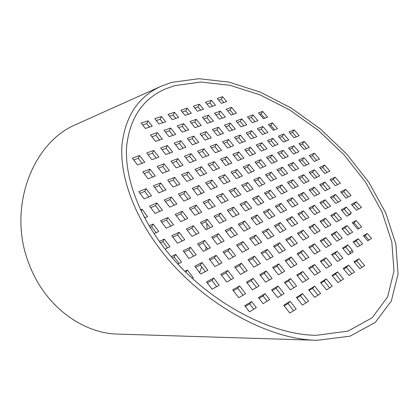 <?xml version="1.0" encoding="UTF-8"?>
<svg xmlns="http://www.w3.org/2000/svg" width="419" height="419" viewBox="0 0 419 419"><rect width="100%" height="100%" fill="white"/><g stroke="black" fill="none" stroke-linecap="round" stroke-linejoin="round"><path stroke-width="0.63" d="M174.44 85.68L165.201 89.043C142.523 99.094 129.66 118.326 126.611 146.744C124.768 174.812 136.604 210.574 161.404 244.162C198.732 295.751 266.102 335.106 316.497 335.3L348.121 331.094L372.234 317.712L387.612 296.961L393.986 270.993L391.812 241.967L381.981 211.852L365.646 182.333L344.041 154.805L318.419 130.429L290.016 110.171L260.089 94.877L229.911 85.282L200.869 82.04L174.44 85.68M171.722 82.36L161.331 86.157C138.186 96.59 125.056 116.419 121.934 145.634C120.049 174.498 132.163 211.291 157.633 245.916C195.898 298.988 265.065 339.709 317.078 340.301L350.09 336.164L375.272 322.415L391.346 300.978L398.05 274.115L395.866 244.088L385.763 212.957L368.94 182.459L346.691 154.035L320.299 128.863L291.043 107.934L260.194 92.107L229.067 82.134L199.067 78.699L171.722 82.36M317.078 340.301L118.127 334.095C82.47 333.608 44.634 305.928 29.141 264.221C6.798 208.725 32.294 142.031 76.546 124.265L161.315 86.162M145.189 128.177L145.671 128.397M200.523 192.101L201.052 193.688M206.818 223.369L207.075 229.209M206.117 246.917L205.64 250.201M201.696 266.819L199.622 272.706M341.443 192.813L343.68 191.672L348.241 196.951M330.905 180.589L333.157 179.494L337.573 184.601M320.509 168.532L322.782 167.48L327.045 172.419M310.249 156.627L312.537 155.622L316.664 160.393M300.124 144.885L302.429 143.916L306.415 148.53M290.131 133.294L292.452 132.367L296.301 136.824M331.204 198.051L333.587 196.83L338.185 202.204M320.587 185.617L322.991 184.449L327.438 189.645M310.112 173.356L312.532 172.23L316.832 177.253M299.779 161.252L302.219 160.178L306.373 165.034M289.581 149.316L292.038 148.284L296.05 152.972M279.52 137.537L281.992 136.547L285.868 141.077M342.512 229.272L345.015 227.863L349.965 233.702M331.513 216.262L334.037 214.91L338.824 220.562M320.666 203.44L323.206 202.136L327.841 207.604M309.966 190.792L312.532 189.54L317.01 194.825M299.417 178.316L301.999 177.117L306.326 182.223M289.01 166.013L291.608 164.861L295.793 169.8M278.74 153.873L281.359 152.773L285.402 157.539M268.616 141.894L271.245 140.842L275.147 145.445M258.617 130.079L261.267 129.073L265.033 133.514M248.76 118.42L251.421 117.456L255.056 121.746M331.832 235.284L334.503 233.781L339.495 239.726M320.745 222.039L323.437 220.598L328.266 226.349M309.814 208.987L312.527 207.599L317.193 213.161M299.04 196.113L301.769 194.783L306.284 200.162M288.408 183.422L291.158 182.145L295.521 187.34M277.928 170.905L280.699 169.679L284.91 174.702M267.589 158.56L270.375 157.387L274.445 162.237M257.392 146.378L260.199 145.262L264.127 149.939M247.336 134.368L250.153 133.294L253.945 137.809M237.411 122.516L240.244 121.489L243.9 125.847M343.674 269.04L346.471 267.312L351.845 273.78M332.173 255.161L334.991 253.495L340.191 259.754M320.834 241.475L323.672 239.878L328.706 245.932M309.657 227.994L312.522 226.454L317.387 232.309M298.642 214.701L301.528 213.224L306.231 218.886M287.785 201.597L290.692 200.182L295.238 205.65M277.079 188.676L280.007 187.319L284.396 192.604M266.526 175.938L269.469 174.639L273.712 179.746M256.114 163.379L259.078 162.132L263.174 167.066M245.853 150.992L248.834 149.803L252.788 154.559M235.729 138.778L238.725 137.636L242.538 142.23M225.741 126.727L228.753 125.637L232.435 130.068M215.89 114.837L218.917 113.8L222.468 118.069M332.524 275.953L335.499 274.11L340.919 280.704M320.923 261.802L323.924 260.031L329.166 266.405M309.494 247.859L312.516 246.157L317.592 252.327M298.228 234.121L301.282 232.487L306.184 238.453M287.13 220.588L290.205 219.017L294.945 224.778M276.194 207.243L279.284 205.734L283.867 211.307M265.41 194.091L268.521 192.646L272.947 198.025M254.783 181.123L257.915 179.741L262.184 184.936M244.303 168.344L247.456 167.019L251.578 172.036M233.97 155.742L237.138 154.475L241.119 159.314M223.783 143.314L226.967 142.104L230.806 146.77M213.737 131.058L216.937 129.9L220.64 134.405M203.828 118.97L207.044 117.87L210.61 122.207M321.017 283.082L324.186 281.118L329.653 287.843M309.322 268.658L312.516 266.772L317.801 273.272M297.799 254.448L301.02 252.631L306.132 258.916M286.449 240.448L289.691 238.704L294.63 244.78M275.267 226.653L278.53 224.982L283.307 230.853M264.248 213.062L267.537 211.459L272.146 217.131M253.39 199.669L256.695 198.135L261.152 203.613M242.685 186.465L246.016 184.999L250.316 190.284M232.136 173.456L235.483 172.052L239.637 177.153M221.74 160.629L225.103 159.283L229.109 164.211M211.485 147.986L214.868 146.697L218.734 151.448M201.377 135.515L204.776 134.29L208.5 138.867M191.41 123.223L194.825 122.055L198.412 126.465M309.138 290.44L312.511 288.356L318.021 295.212M297.349 275.728L300.742 273.722L306.074 280.348M285.732 261.241L289.157 259.314L294.311 265.719M274.298 246.969L277.745 245.115L282.72 251.311M263.027 232.912L266.5 231.136L271.313 237.117M251.929 219.064L255.422 217.361L260.068 223.138M240.993 205.42L244.513 203.786L248.996 209.364M230.22 191.975L233.755 190.409L238.086 195.793M219.603 178.724L223.159 177.232L227.334 182.427M209.139 165.667L212.711 164.238L216.738 169.25M198.821 152.794L202.414 151.432L206.3 156.266M188.655 140.108L192.263 138.804L196.008 143.466M178.63 127.601L182.255 126.36L185.863 130.848M296.872 298.045L300.46 295.824L306.017 302.817M284.983 283.035L288.597 280.898L293.97 287.659M273.282 268.254L276.917 266.201L282.113 272.738M261.755 253.699L265.421 251.73L270.433 258.041M250.405 239.364L254.092 237.479L258.937 243.575M239.228 225.249L242.936 223.442L247.613 229.329M228.214 211.349L231.948 209.615L236.463 215.298M217.367 197.648L221.122 195.992L225.48 201.476M206.682 184.156L210.453 182.569L214.659 187.859M196.15 170.858L199.942 169.339L203.995 174.445M185.774 157.754L189.582 156.303L193.494 161.226M175.545 144.838L179.374 143.455L183.14 148.195M165.463 132.111L169.307 130.791L172.937 135.358M284.197 305.896L288.01 303.534L293.614 310.673M272.214 290.577L276.053 288.309L281.468 295.206M260.419 275.493L264.284 273.319L269.517 279.981M248.802 260.649L252.699 258.56L257.753 264.997M237.374 246.032L241.292 244.026L246.168 250.243M226.113 231.639L230.057 229.717L234.766 235.719M215.026 217.466L218.99 215.628L223.537 221.415M204.111 203.503L208.091 201.743L212.48 207.332M193.353 189.755L197.359 188.073L201.591 193.463M182.757 176.21L186.78 174.603L190.86 179.798M172.319 162.865L176.362 161.325L180.296 166.338M162.033 149.714L166.092 148.247L169.884 153.071M151.898 136.756L155.973 135.358L159.623 140.004M247.126 282.977L251.238 280.667L256.507 287.465M235.426 267.825L239.563 265.609L244.654 272.172M223.908 252.914L228.072 250.787L232.985 257.125M212.574 238.233L216.759 236.196L221.504 242.313M201.413 223.777L205.619 221.829L210.197 227.732M190.425 209.547L194.652 207.683L199.067 213.376M179.604 195.532L183.852 193.746L188.11 199.24M168.946 181.731L173.215 180.023L177.316 185.318M158.445 168.134L162.734 166.505L166.689 171.607M148.106 154.742L152.406 153.186L156.214 158.099M233.383 290.718L237.751 288.256L243.062 295.201M221.599 275.246L225.993 272.889L231.115 279.593M210.003 260.026L214.418 257.769L219.367 264.237M198.59 245.047L203.032 242.884L207.803 249.122M187.356 230.303L191.818 228.229L196.422 234.252M176.294 215.785L180.783 213.805L185.224 219.614M165.405 201.497L169.915 199.606L174.194 205.2M154.69 187.429L159.215 185.617L163.342 191.012M144.131 173.571L148.672 171.848L152.652 177.043M133.734 159.927L138.296 158.277L142.125 163.284M195.621 267.38L200.308 264.981L205.289 271.585M184.13 252.091L188.843 249.792L193.651 256.161M172.827 237.044L177.562 234.844L182.197 240.988M161.697 222.232L166.458 220.132L170.926 226.056M150.746 207.656L155.522 205.65L159.833 211.359M139.967 193.311L144.764 191.394L148.913 196.893M352.122 205.2L354.343 204.011L358.638 208.987M341.967 210.652L344.334 209.385L349.053 214.9M352.877 223.432L354.06 222.767L358.978 228.517M363.943 236.389L365.117 235.698L368.893 240.113M353.667 242.46L356.15 240.993L359.952 245.482M343.082 248.713L345.727 247.152L347.859 244.9L352.243 250.112L349.682 252.589L350.478 253.542M345.727 247.152L350.006 252.248M354.49 262.341L356.71 260.964L362.042 267.322M259.015 298.375L263.095 295.961L267.154 301.198M245.361 306.436L249.698 303.875L253.788 309.222M207.3 282.925L211.962 280.421L216.665 286.654M172.366 257.821L174.178 256.936L179.018 263.436M160.404 242.805L162.829 241.679L167.49 247.948M150.086 227.36L151.657 226.669L156.151 232.707M143.607 215.858L144.995 217.718M142.675 124.962L146.76 123.626L149.51 127.13M156.287 120.52L160.142 119.263L162.881 122.704M169.501 116.21L173.136 115.021L175.86 118.409M182.333 112.025L185.758 110.904L188.466 114.235M194.798 107.961L198.03 106.903L200.722 110.176M206.918 104.006L209.956 103.016L212.632 106.237M218.697 100.162L221.117 99.371L223.777 102.545M227.622 110.82L230.031 109.993L233.556 114.198M259.796 114.439L261.058 113.984L264.672 118.21M269.595 125.91L270.847 125.433L274.592 129.817M272.507 122.903L277.472 128.701L273.34 130.299L268.359 124.464L272.507 122.903L270.847 125.433M262.666 111.423L267.568 117.142L263.41 118.671L258.497 112.915L262.666 111.423L261.058 113.984M358.292 238.751L362.639 243.868L357.48 246.969L353.112 241.805L358.292 238.751L356.15 240.993M347.094 225.579L352.672 232.142L347.471 235.138L341.873 228.512L347.094 225.579L345.015 227.863M336.059 212.59L341.558 219.064L336.31 221.939L330.79 215.408L336.059 212.59L334.037 214.91M325.17 199.784L330.596 206.164L325.306 208.929L319.859 202.487L325.17 199.784L323.206 202.136M314.433 187.152L319.786 193.447L314.454 196.097L309.086 189.749L314.433 187.152L312.532 189.54M303.848 174.697L309.122 180.903L303.754 183.443L298.459 177.185L303.848 174.697L301.999 177.117M293.405 162.404L298.606 168.527L293.2 170.968L287.979 164.793L293.405 162.404L291.608 164.861M283.103 150.285L288.235 156.324L282.788 158.66L277.64 152.568L283.103 150.285L281.359 152.773M272.937 138.322L278.001 144.283L272.523 146.519L267.437 140.506L272.937 138.322L271.245 140.842M262.907 126.522L267.903 132.404L262.394 134.541L257.376 128.612L262.907 126.522L261.267 129.073M253.013 114.879L257.942 120.682L252.4 122.725L247.451 116.875L253.013 114.879L251.421 117.456M358.905 258.759L364.692 265.641L359.832 268.72L354.018 261.781L358.905 258.759L356.71 260.964M351.834 250.358L353.154 251.924L348.252 254.888L342.522 248.048L347.859 244.9M336.567 231.492L342.192 238.17L336.834 241.255L331.188 234.514L336.567 231.492L334.503 233.781M325.443 218.268L330.989 224.856L325.584 227.816L320.016 221.169L325.443 218.268L323.437 220.598M314.475 205.237L319.938 211.731L314.491 214.57L309.007 208.018L314.475 205.237L312.527 207.599M303.655 192.384L309.044 198.784L303.56 201.513L298.15 195.055L303.655 192.384L301.769 194.783M292.991 179.709L298.307 186.026L292.776 188.639L287.444 182.27L292.991 179.709L291.158 182.145M282.474 167.207L287.712 173.44L282.149 175.943L276.891 169.664L282.474 167.207L280.699 169.679M272.099 154.883L277.268 161.027L271.669 163.426L266.479 157.23L272.099 154.883L270.375 157.387M261.865 142.722L266.966 148.782L261.33 151.081L256.213 144.969L261.865 142.722L260.199 145.262M251.772 130.728L256.8 136.704L251.133 138.899L246.084 132.875L251.772 130.728L250.153 133.294M241.81 118.896L246.775 124.789L241.072 126.889L236.096 120.944L241.81 118.896L240.244 121.489M231.55 107.369L236.447 113.188L231.152 115.036L226.239 109.17L231.55 107.369L230.031 109.993M221.363 103.346L217.257 98.444L222.594 96.721L226.684 101.587L221.363 103.346M348.65 265.101L354.49 272.104L349.064 275.545L343.203 268.469L348.65 265.101L346.471 267.312M337.106 251.238L342.857 258.146L337.384 261.451L331.607 254.48L337.106 251.238L334.991 253.495M325.725 237.578L331.398 244.382L325.872 247.561L320.184 240.695L325.725 237.578L323.672 239.878M314.512 224.118L320.1 230.822L314.533 233.875L308.923 227.108L314.512 224.118L312.522 226.454M303.461 210.846L308.965 217.456L303.356 220.389L297.825 213.716L303.461 210.846L301.528 213.224M292.562 197.763L297.993 204.283L292.342 207.091L286.889 200.518L292.562 197.763L290.692 200.182M281.819 184.868L287.172 191.294L281.479 193.987L276.111 187.508L281.819 184.868L280.007 187.319M271.224 172.151L276.503 178.489L270.774 181.071L265.478 174.676L271.224 172.151L269.469 174.639M260.78 159.613L265.986 165.861L260.22 168.333L254.998 162.027L260.78 159.613L259.078 162.132M250.478 147.247L255.611 153.406L249.813 155.774L244.665 149.557L250.478 147.247L248.834 149.803M240.317 135.049L245.382 141.13L239.548 143.387L234.472 137.259L240.317 135.049L238.725 137.636M230.298 123.018L235.289 129.015L229.429 131.173L224.416 125.129L230.298 123.018L228.753 125.637M220.415 111.155L225.338 117.069L219.446 119.127L214.502 113.161L220.415 111.155L218.917 113.8M209.956 103.016L211.406 100.34L215.518 105.279L209.594 107.243L205.467 102.262L211.406 100.34M337.667 271.894L343.554 279.033L337.955 282.579L332.047 275.372L337.667 271.894L335.499 274.11M326.024 257.769L331.822 264.803L326.176 268.212L320.357 261.11L326.024 257.769L323.924 260.031M314.554 243.853L320.268 250.787L314.575 254.061L308.84 247.063L314.554 243.853L312.516 246.157M303.251 230.141L308.882 236.971L303.141 240.118L297.49 233.221L303.251 230.141L301.282 232.487M292.111 216.628L297.663 223.358L291.881 226.375L286.308 219.582L292.111 216.628L290.205 219.017M281.133 203.309L286.601 209.945L280.782 212.842L275.293 206.143L281.133 203.309L279.284 205.734M270.313 190.179L275.707 196.721L269.841 199.496L264.431 192.897L270.313 190.179L268.521 192.646M259.649 177.242L264.96 183.69L259.062 186.345L253.731 179.84L259.649 177.242L257.915 179.741M249.132 164.484L254.37 170.837L248.436 173.382L243.177 166.972L249.132 164.484L247.456 167.019M238.762 151.903L243.926 158.173L237.955 160.603L232.775 154.281L238.762 151.903L237.138 154.475M228.538 139.496L233.629 145.681L227.627 148.001L222.52 141.769L228.538 139.496L226.967 142.104M218.456 127.266L223.479 133.362L217.445 135.578L212.402 129.434L218.456 127.266L216.937 129.9M208.51 115.199L213.465 121.211L207.4 123.327L202.429 117.268L208.51 115.199L207.044 117.87M198.03 106.903L199.449 104.211L203.587 109.228L197.496 111.245L193.342 106.185L199.449 104.211M326.333 278.902L332.272 286.182L326.495 289.843L320.535 282.49L326.333 278.902L324.186 281.118M314.596 264.504L320.446 271.674L314.617 275.194L308.745 267.951L314.596 264.504L312.516 266.772M303.031 250.321L308.793 257.386L302.921 260.765L297.139 253.631L303.031 250.321L301.02 252.631M291.645 236.353L297.317 243.308L291.399 246.555L285.706 239.527L291.645 236.353L289.691 238.704M280.421 222.583L286.009 229.444L280.049 232.555L274.44 225.632L280.421 222.583L278.53 224.982M269.359 209.023L274.869 215.78L268.867 218.76L263.342 211.941L269.359 209.023L267.537 211.459M258.465 195.652L263.891 202.314L257.853 205.174L252.406 198.454L258.465 195.652L256.695 198.135M247.723 182.48L253.076 189.042L246.995 191.782L241.627 185.161L247.723 182.48L246.016 184.999M237.138 169.496L242.412 175.964L236.295 178.583L231.005 172.057L237.138 169.496L235.483 172.052M226.7 156.696L231.901 163.075L225.752 165.578L220.535 159.147L226.7 156.696L225.103 159.283M216.408 144.073L221.536 150.363L215.356 152.757L210.212 146.414L216.408 144.073L214.868 146.697M206.268 131.634L211.323 137.83L205.106 140.119L200.036 133.865L206.268 131.634L204.776 134.29M196.265 119.363L201.246 125.475L195.003 127.654L190.006 121.489L196.265 119.363L194.825 122.055M185.758 110.904L187.152 108.186L191.315 113.292L185.041 115.366L180.872 110.223L187.152 108.186M314.643 286.135L320.629 293.557L314.664 297.338L308.651 289.838L314.643 286.135L312.511 288.356M302.806 271.454L308.703 278.766L302.691 282.396L296.772 275.011L302.806 271.454L300.742 273.722M291.153 256.994L296.956 264.195L290.896 267.683L285.067 260.409L291.153 256.994L289.157 259.314M279.672 242.753L285.391 249.844L279.284 253.191L273.544 246.032L279.672 242.753L277.745 245.115M268.364 228.727L273.995 235.714L267.851 238.924L262.194 231.869L268.364 228.727L266.5 231.136M257.224 214.91L262.776 221.792L256.585 224.867L251.018 217.922L257.224 214.91L255.422 217.361M246.252 201.293L251.719 208.075L245.487 211.024L240.003 204.179L246.252 201.293L244.513 203.786M235.436 187.88L240.825 194.563L234.556 197.386L229.151 190.64L235.436 187.88L233.755 190.409M224.778 174.66L230.089 181.244L223.788 183.946L218.461 177.3L224.778 174.66L223.159 177.232M214.277 161.629L219.509 168.124L213.171 170.706L207.924 164.154L214.277 161.629L212.711 164.238M203.922 148.787L209.081 155.187L202.712 157.654L197.543 151.196L203.922 148.787L202.414 151.432M193.719 136.128L198.805 142.434L192.405 144.791L187.303 138.427L193.719 136.128L192.263 138.804M183.658 123.647L188.67 129.864L182.244 132.111L177.216 125.836L183.658 123.647L182.255 126.36M173.136 115.021L174.498 112.282L178.683 117.472L172.225 119.609L168.029 114.377L174.498 112.282M302.57 293.599L308.604 301.177L302.445 305.079L296.385 297.427L302.57 293.599L300.46 295.824M290.634 278.625L296.579 286.083L290.367 289.833L284.401 282.296L290.634 278.625L288.597 280.898M278.886 263.881L284.742 271.224L278.483 274.822L272.612 267.406L278.886 263.881L276.917 266.201M267.322 249.363L273.083 256.59L266.783 260.047L261 252.741L267.322 249.363L265.421 251.73M255.93 235.064L261.603 242.182L255.26 245.497L249.567 238.306L255.93 235.064L254.092 237.479M244.712 220.981L250.3 227.994L243.916 231.168L238.306 224.086L244.712 220.981L242.936 223.442M233.661 207.112L239.165 214.02L232.739 217.063L227.213 210.087L233.661 207.112L231.948 209.615M222.772 193.447L228.193 200.251L221.735 203.163L216.293 196.291L222.772 193.447L221.122 195.992M212.045 179.981L217.388 186.691L210.893 189.472L205.53 182.705L212.045 179.981L210.453 182.569M201.476 166.715L206.74 173.325L200.209 175.985L194.929 169.318L201.476 166.715L199.942 169.339M191.059 153.642L196.249 160.158L189.687 162.698L184.486 156.125L191.059 153.642L189.582 156.303M180.799 140.758L185.91 147.179L179.316 149.604L174.189 143.125L180.799 140.758L179.374 143.455M170.68 128.062L175.718 134.389L169.098 136.699L164.044 130.314L170.68 128.062L169.307 130.791M160.142 119.263L161.467 116.498L165.673 121.777L159.026 123.982L154.805 118.656L161.467 116.498M290.095 301.313L296.181 309.049L289.817 313.082L283.705 305.268L290.095 301.313L288.01 303.534M278.069 286.03L284.056 293.64L277.64 297.516L271.627 289.828L278.069 286.03L276.053 288.309M266.227 270.988L272.125 278.478L265.662 282.197L259.743 274.628L266.227 270.988L264.284 273.319M254.574 256.182L260.377 263.556L253.867 267.123L248.043 259.675L254.574 256.182L252.699 258.56M243.099 241.601L248.813 248.865L242.261 252.285L236.526 244.947L243.099 241.601L241.292 244.026M231.796 227.245L237.426 234.394L230.832 237.673L225.186 230.455L231.796 227.245L230.057 229.717M220.672 213.109L226.213 220.148L219.582 223.29L214.02 216.178L220.672 213.109L218.99 215.628M209.71 199.182L215.172 206.122L208.505 209.123L203.026 202.12L209.71 199.182L208.091 201.743M198.915 185.47L204.294 192.3L197.59 195.175L192.201 188.278L198.915 185.47L197.359 188.073M188.283 171.958L193.578 178.688L186.843 181.432L181.532 174.639L188.283 171.958L186.78 174.603M177.803 158.649L183.024 165.28L176.258 167.899L171.025 161.205L177.803 158.649L176.362 161.325M167.48 145.529L172.623 152.066L165.83 154.564L160.671 147.97L167.48 145.529L166.092 148.247M157.308 132.608L162.378 139.045L155.554 141.428L150.473 134.928L157.308 132.608L155.973 135.358M146.76 123.626L148.048 120.84L152.275 126.213L145.424 128.481L141.187 123.06L148.048 120.84M265.08 293.688L269.721 299.653L263.08 303.644L258.423 297.61L265.08 293.688L263.095 295.961M253.149 278.331L259.089 285.978L252.411 289.822L246.445 282.097L253.149 278.331L251.238 280.667M241.407 263.226L247.252 270.747L240.527 274.435L234.661 266.835L241.407 263.226L239.563 265.609M229.848 248.352L235.604 255.758L228.837 259.293L223.06 251.809L229.848 248.352L228.072 250.787M218.467 233.713L224.134 241.004L217.33 244.387L211.642 237.023L218.467 233.713L216.759 236.196M207.269 219.299L212.847 226.48L206.001 229.717L200.402 222.468L207.269 219.299L205.619 221.829M196.233 205.106L201.728 212.176L194.845 215.277L189.336 208.138L196.233 205.106L194.652 207.683M185.371 191.132L190.786 198.093L183.868 201.057L178.442 194.028L185.371 191.132L183.852 193.746M174.676 177.363L180.002 184.219L173.057 187.052L167.71 180.133L174.676 177.363L173.215 180.023M164.138 163.808L169.386 170.559L162.404 173.262L157.141 166.448L164.138 163.808L162.734 166.505M153.757 150.447L158.927 157.104L151.919 159.681L146.734 152.966L153.757 150.447L152.406 153.186M251.651 301.596L256.328 307.693L249.462 311.82L244.769 305.655L251.651 301.596L249.698 303.875M239.631 285.926L245.618 293.729L238.71 297.705L232.697 289.817L239.631 285.926L237.751 288.256M227.8 270.501L233.692 278.179L226.737 281.992L220.823 274.236L227.8 270.501L225.993 272.889M216.157 255.328L221.955 262.886L214.963 266.536L209.144 258.9L216.157 255.328L214.418 257.769M204.702 240.391L210.406 247.828L203.372 251.327L197.648 243.811L204.702 240.391L203.032 242.884M193.426 225.689L199.041 233.011L191.97 236.358L186.335 228.963L193.426 225.689L191.818 228.229M182.328 211.218L187.853 218.425L180.746 221.63L175.2 214.35L182.328 211.218L180.783 213.805M171.397 196.972L176.839 204.069L169.7 207.127L164.238 199.963L171.397 196.972L169.915 199.606M160.634 182.941L165.997 189.933L158.822 192.855L153.448 185.8L160.634 182.941L159.215 185.617M150.039 169.129L155.318 176.011L148.111 178.798L142.821 171.853L150.039 169.129L148.672 171.848M139.6 155.522L144.801 162.3L137.568 164.96L132.357 158.12L139.6 155.522L138.296 158.277M213.732 278.027L219.21 285.26L212.014 289.199L206.52 281.887L213.732 278.027L211.962 280.421M202.01 262.535L207.85 270.25L200.612 274.026L194.756 266.233L202.01 262.535L200.308 264.981M190.477 247.294L196.223 254.883L188.948 258.502L183.187 250.829L190.477 247.294L188.843 249.792M179.128 232.294L184.779 239.762L177.467 243.224L171.8 235.677L179.128 232.294L177.562 234.844M167.956 217.534L173.518 224.883L166.175 228.193L160.597 220.766L167.956 217.534L166.458 220.132M156.963 203.006L162.441 210.238L155.061 213.402L149.573 206.096L156.963 203.006L155.522 205.65M146.142 188.702L151.531 195.825L144.126 198.842L138.72 191.651L146.142 188.702L144.764 191.394M185.874 272.219L187.377 269.988L193.253 277.87L192.326 278.352M184.899 271.255L187.377 269.988M174.178 256.936L175.771 254.427L181.547 262.179L177.892 263.996M171.308 256.59L175.771 254.427M162.829 241.679L164.348 239.118L170.035 246.744L165.144 249.059M159.393 241.407L164.348 239.118M151.657 226.669L153.113 224.055L158.707 231.555L154.056 233.65M149.148 225.799L153.113 224.055M141.156 210.956L142.057 209.233L147.561 216.618L144.665 217.859M140.616 209.835L142.057 209.233M345.67 189.341L351.012 195.505L346.015 198.114L340.652 191.897L345.67 189.341L343.68 191.672M335.095 177.132L340.364 183.213L335.326 185.717L330.036 179.583L335.095 177.132L333.157 179.494M324.662 165.081L329.858 171.088L324.783 173.487L319.566 167.438L324.662 165.081L322.782 167.48M314.365 153.197L319.498 159.12L314.381 161.425L309.232 155.449L314.365 153.197L312.537 155.622M304.204 141.465L309.269 147.31L304.121 149.515L299.035 143.623L304.204 141.465L302.429 143.916M294.18 129.885L299.176 135.656L293.991 137.767L288.974 131.954L294.18 129.885L292.452 132.367M335.567 194.489L340.946 200.759L335.808 203.445L330.408 197.119L335.567 194.489L333.587 196.83M324.908 182.071L330.219 188.257L325.039 190.834L319.713 184.596L324.908 182.071L322.991 184.449M314.402 169.821L319.639 175.928L314.418 178.394L309.159 172.24L314.402 169.821L312.532 172.23M304.032 157.738L309.196 163.761L303.937 166.128L298.752 160.053L304.032 157.738L302.219 160.178M293.798 145.812L298.899 151.757L293.604 154.024L288.487 148.033L293.798 145.812L292.038 148.284M283.705 134.049L288.733 139.909L283.406 142.083L278.357 136.17L283.705 134.049L281.992 136.547M361.382 207.484L356.428 210.197L351.415 204.378L356.386 201.717L361.382 207.484M350.232 213.585L350.656 214.078L346.728 216.23L341.249 209.814L346.366 207.075L351.405 212.946L350.232 213.585L348.954 215.01M356.155 220.494L361.691 226.957L357.8 229.193L352.243 222.688L356.155 220.494L354.06 222.767M371.585 238.5L367.725 240.815L363.393 235.745L367.269 233.462L371.585 238.5M354.343 204.011L356.386 201.717M367.269 233.462L365.117 235.698M344.334 209.385L346.366 207.075M221.117 99.371L222.594 96.721"/></g></svg>
